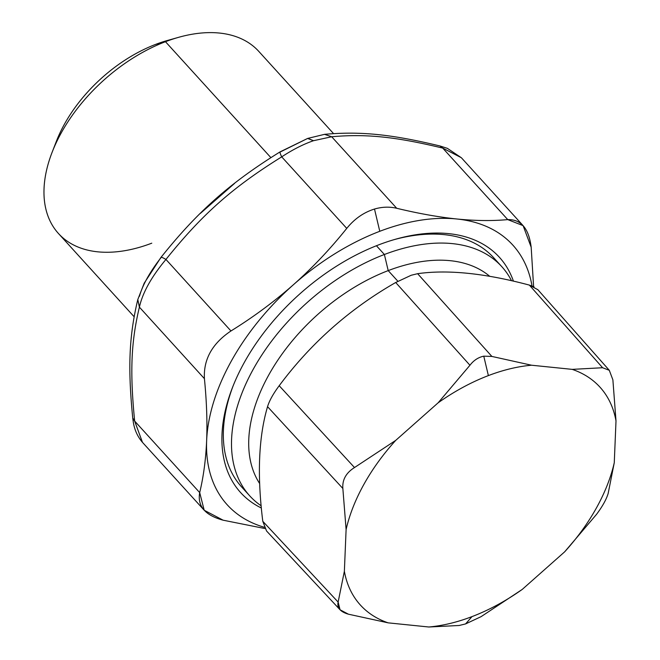<?xml version="1.0" encoding="UTF-8"?>
<svg xmlns="http://www.w3.org/2000/svg" width="660" height="660" viewBox="0 0 660 660"><rect width="100%" height="100%" fill="white"/><g stroke="black" fill="none" stroke-linecap="round" stroke-linejoin="round"><path stroke-width="0.99" d="M461.381 157.756L447.373 148.343L439.997 145.984L442.728 148.096C395.092 136.669 366.176 133.716 331.683 136.752L324.514 134.335M439.948 145.967L439.997 145.984C392.89 134.665 361.944 131.026 324.563 134.335L331.683 136.752L313.483 140.712L307.873 138.369M442.728 148.096L507.755 219.615C521.037 219.268 528.85 228.467 531.176 247.211L533.602 286.622L531.176 247.211L523.108 225.646L507.755 219.615C492.104 221.034 475.117 220.82 456.819 218.988A193.017 118.297 137.7 0 0 379.772 231.297A193.017 118.297 -42.3 0 1 456.819 218.988A193.017 118.297 -42.3 0 1 532.01 285.928A193.017 118.297 137.7 0 0 456.819 218.988C438.454 217.082 418.415 213.51 396.718 208.279C389.557 206.58 382.148 206.827 374.5 209.038C382.148 206.827 389.557 206.58 396.718 208.279L331.683 136.752C366.176 133.716 395.092 136.669 442.728 148.096L461.332 157.699L442.728 148.096L507.755 219.615C492.104 221.034 475.117 220.82 456.819 218.988C438.454 217.082 418.415 213.51 396.718 208.279L331.683 136.752L313.483 140.712C303.311 144.235 292.718 149.622 281.713 156.857C292.718 149.622 303.311 144.235 313.483 140.712L307.618 138.443L280.442 151.882C279.551 151.602 279.98 153.26 281.713 156.857C232.361 187.539 202.166 214.285 165.94 259.446C162.492 257.359 160.792 256.831 160.842 257.854C149.721 272.242 142.585 285.062 139.433 296.315M234.547 183.414L200.351 213.419M137.8 299.524L139.392 307.139C131.068 342.02 129.83 371.737 134.656 421.063L132.734 417.995L134.656 421.063L142.469 442.357M160.842 257.854C160.792 256.831 162.492 257.359 165.94 259.446C202.166 214.285 232.361 187.539 281.713 156.857C279.98 153.26 279.551 151.602 280.442 151.882M165.94 259.446C151.487 276.738 142.634 292.644 139.392 307.139L137.792 299.574C128.766 337.301 127.941 369.188 132.734 417.995L133.287 421.996C134.483 429.817 137.527 436.582 142.42 442.299L134.656 421.063C129.83 371.737 131.068 342.02 139.392 307.139L204.418 378.667C206.646 401.156 207.388 421.822 206.638 440.665C205.821 459.442 203.511 476.751 199.691 492.591L134.656 421.063L199.691 492.591L204.204 510.246L223.113 520.187L264.841 528.528L223.113 520.187C205.103 515.336 197.29 506.129 199.691 492.591C203.511 476.751 205.821 459.442 206.638 440.665A193.017 118.297 137.7 0 0 264.248 527.249A193.017 118.297 -42.3 0 1 206.638 440.665C207.388 421.822 206.646 401.156 204.418 378.667L139.392 307.139C142.634 292.644 151.487 276.738 165.94 259.446L230.967 330.965L165.94 259.446M281.713 156.857L346.748 228.385C330.289 248.96 312.526 267.737 293.436 284.707C274.288 301.612 253.465 317.031 230.967 330.965C212.239 343.497 203.387 359.395 204.418 378.667C203.387 359.395 212.239 343.497 230.967 330.965C253.465 317.031 274.288 301.612 293.436 284.707A193.017 118.297 137.7 0 0 206.638 440.665A193.017 118.297 -42.3 0 1 293.436 284.707C312.526 267.737 330.289 248.96 346.748 228.385L281.713 156.857M374.5 209.038C363.726 212.396 354.478 218.839 346.748 228.385C354.478 218.839 363.726 212.396 374.5 209.038L379.772 231.297L374.5 209.038M497.508 262.375A170.346 104.404 137.7 0 0 394.193 239.621A170.346 104.404 -42.3 0 1 493.639 257.689L501.806 266.673A170.346 104.404 137.7 0 0 384.384 254.496L376.423 245.734L384.384 254.496A170.346 104.404 137.7 0 0 253.605 368.602A170.346 104.404 137.7 0 0 249.736 495.866A170.346 104.404 137.7 0 0 261.154 505.791A170.346 104.404 -42.3 0 1 248.383 378.56A170.346 104.404 -42.3 0 1 384.384 254.496A170.346 104.404 -42.3 0 1 511.533 280.731A170.346 104.404 137.7 0 0 501.806 266.673M378.856 244.794A174.875 107.184 -42.3 0 1 395.744 239.176A174.875 107.184 -42.3 0 1 513.431 281.168A174.875 107.184 137.7 0 0 378.856 244.794A174.875 107.184 137.7 0 0 236.099 378.865A174.875 107.184 137.7 0 0 261.36 508.01A174.875 107.184 -42.3 0 1 232.419 387.676A174.875 107.184 -42.3 0 1 378.856 244.794M249.736 495.866L241.568 486.882A170.346 104.404 -42.3 0 1 233.013 386.174A170.346 104.404 137.7 0 0 245.866 491.18M379.772 231.297A193.017 118.297 137.7 0 0 293.436 284.707A193.017 118.297 -42.3 0 1 379.772 231.297M134.112 316.717L58.459 233.508A135.366 82.97 -42.3 0 1 61.537 132.371A135.366 82.97 -42.3 0 1 165.462 41.695L270.864 157.616L165.462 41.695A135.366 82.97 -42.3 0 1 258.769 51.373L333.539 133.6M52.107 152.303L56.405 141.232A118.528 72.65 -42.3 0 1 155.653 44.385L165.462 41.695A135.366 82.97 137.7 0 0 52.107 152.303A135.366 82.97 137.7 0 0 151.775 243.185M172.598 39.163A118.528 72.65 137.7 0 0 155.653 44.385A118.528 72.65 -42.3 0 1 167.104 40.582L178.53 37.348A135.366 82.97 137.7 0 0 165.462 41.695L155.653 44.385A118.528 72.65 137.7 0 0 54.475 146.569M534.039 286.836L529.361 285.095C484.935 273.232 447.686 269.428 417.623 273.685L491.882 356.433L483.772 356.169C478.31 357.316 473.698 360.343 469.945 365.252L395.695 282.505L411.197 275.261L417.623 273.685C447.686 269.428 484.935 273.232 529.361 285.095L602.605 367.736L572.22 369.369L531.547 365.219L491.882 356.433L417.623 273.685L411.197 275.261L395.695 282.505L469.945 365.252L438.141 402.798L395.736 440.368L354.502 467.544L279.197 385.729C310.745 343.307 349.577 308.897 395.695 282.505C349.577 308.897 310.745 343.307 279.197 385.729L354.502 467.544C346.079 472.832 342.193 479.812 342.853 488.474L267.548 406.667C269.363 400.686 273.248 393.707 279.197 385.729C273.248 393.707 269.363 400.686 267.548 406.667L342.853 488.474L346.104 529.534L344.371 571.263L338.135 602.077L262.787 521.301C257.037 475.167 258.621 436.953 267.548 406.667C258.621 436.953 257.037 475.167 262.787 521.301L338.135 602.077L340.048 609.766L348.414 614.188L388.154 622.85L428.827 627L459.137 625.49L465.581 623.923L481.066 616.671L522.241 589.421L564.638 551.851L596.516 514.379C602.481 506.393 606.367 499.414 608.165 493.449L614.27 462.685L616.003 420.956L612.884 379.846L609.295 370.301L602.605 367.736L529.361 285.095L537.867 289.707L609.295 370.301M266.558 530.986L262.787 521.301L266.558 530.986L340.048 609.774M483.772 356.169L491.882 356.433L531.547 365.219A161.923 99.247 137.7 0 0 488.375 375.598L483.772 356.169L488.375 375.598A161.923 99.247 137.7 0 0 438.141 402.798L469.945 365.252C473.698 360.343 478.31 357.316 483.772 356.169M612.884 379.846L616.003 420.956A161.923 99.247 137.7 0 0 572.22 369.369L602.605 367.736M614.27 462.685L608.165 493.449C606.367 499.414 602.481 506.393 596.516 514.379L564.638 551.851A161.923 99.247 137.7 0 0 614.27 462.685A161.923 99.247 -42.3 0 1 564.638 551.851L522.241 589.421L481.066 616.671L465.581 623.923L471.999 616.613A161.923 99.247 137.7 0 0 522.241 589.421A161.923 99.247 -42.3 0 1 471.999 616.613L465.581 623.923L459.137 625.49L428.827 627A161.923 99.247 137.7 0 0 471.999 616.613A161.923 99.247 -42.3 0 1 428.827 627L388.154 622.85L348.414 614.188C340.304 611.861 336.88 607.827 338.135 602.077L344.371 571.263A161.923 99.247 137.7 0 0 388.154 622.85A161.923 99.247 -42.3 0 1 344.371 571.263L346.104 529.534L342.853 488.474C342.193 479.812 346.079 472.832 354.502 467.544L395.736 440.368A161.923 99.247 137.7 0 0 346.104 529.534A161.923 99.247 -42.3 0 1 395.736 440.368L438.141 402.798A161.923 99.247 -42.3 0 1 488.375 375.598A161.923 99.247 -42.3 0 1 531.547 365.219L572.22 369.369A161.923 99.247 -42.3 0 1 616.003 420.956L614.27 462.685M489.769 276.342A155.446 95.271 137.7 0 0 388.204 270.608L384.384 254.496L388.204 270.608A155.446 95.271 137.7 0 0 259.669 483.565A155.446 95.271 -42.3 0 1 388.204 270.608A155.446 95.271 -42.3 0 1 489.769 276.342M397.889 281.259L388.204 270.608L397.889 281.259M137.792 299.574L144.194 283.206L160.9 257.483C197.373 211.926 228.971 183.595 280.112 151.85L307.618 138.443L324.563 134.335M523.108 225.646L461.332 157.699M204.204 510.246L142.42 442.299"/></g></svg>
